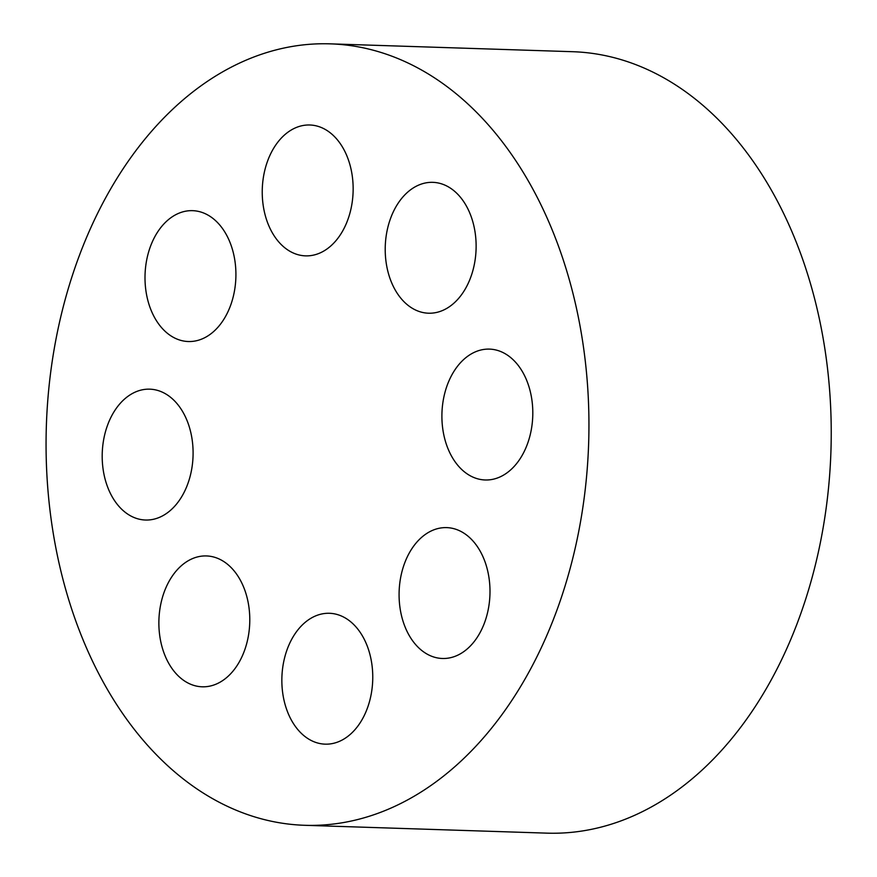 <?xml version="1.0" encoding="UTF-8"?>
<svg xmlns="http://www.w3.org/2000/svg" width="877" height="877" viewBox="0 0 877 877"><rect width="100%" height="100%" fill="white"/><g stroke="black" fill="none" stroke-linecap="round" stroke-linejoin="round"><path stroke-width="1.32" d="M324.687 613.494A65.468 45.429 91.9 0 1 329.423 613.286A65.468 45.429 91.9 0 1 372.714 680.19A65.468 45.429 91.9 0 1 325.181 744.156A65.468 45.429 91.9 0 1 281.846 680.662A65.468 45.429 91.9 0 1 324.687 613.494M330.158 43.85L572.451 51.699A390.934 271.289 91.9 0 1 830.936 451.206A390.934 271.289 91.9 0 1 547.127 833.15L304.834 825.301A390.934 271.289 91.9 0 1 46.064 446.174A390.934 271.289 91.9 0 1 301.852 45.056A390.934 271.289 91.9 0 1 330.158 43.85A390.934 271.289 91.9 0 1 588.642 443.356A390.934 271.289 91.9 0 1 304.834 825.301M201.71 556.139A65.468 45.429 91.9 0 1 206.446 555.941A65.468 45.429 91.9 0 1 249.737 622.845A65.468 45.429 91.9 0 1 202.203 686.801A65.468 45.429 91.9 0 1 158.869 623.317A65.468 45.429 91.9 0 1 201.71 556.139M305.075 125.203A65.468 45.429 91.9 0 1 309.811 124.994A65.468 45.429 91.9 0 1 353.102 191.899A65.468 45.429 91.9 0 1 305.569 255.865A65.468 45.429 91.9 0 1 262.234 192.37A65.468 45.429 91.9 0 1 305.075 125.203M428.053 182.548A65.468 45.429 91.9 0 1 432.789 182.339A65.468 45.429 91.9 0 1 476.079 249.243A65.468 45.429 91.9 0 1 428.546 313.21A65.468 45.429 91.9 0 1 385.211 249.715A65.468 45.429 91.9 0 1 428.053 182.548M187.842 210.864A65.468 45.429 91.9 0 1 192.578 210.666A65.468 45.429 91.9 0 1 235.869 277.57A65.468 45.429 91.9 0 1 188.336 341.526A65.468 45.429 91.9 0 1 145.001 278.042A65.468 45.429 91.9 0 1 187.842 210.864M484.729 349.32A65.468 45.429 91.9 0 1 489.476 349.112A65.468 45.429 91.9 0 1 532.756 416.016A65.468 45.429 91.9 0 1 485.233 479.982A65.468 45.429 91.9 0 1 441.898 416.487A65.468 45.429 91.9 0 1 484.729 349.32M145.023 389.366A65.468 45.429 91.9 0 1 149.77 389.169A65.468 45.429 91.9 0 1 193.05 456.073A65.468 45.429 91.9 0 1 145.527 520.028A65.468 45.429 91.9 0 1 102.192 456.544A65.468 45.429 91.9 0 1 145.023 389.366M441.92 527.822A65.468 45.429 91.9 0 1 446.656 527.614A65.468 45.429 91.9 0 1 489.947 594.518A65.468 45.429 91.9 0 1 442.414 658.484A65.468 45.429 91.9 0 1 399.079 594.99A65.468 45.429 91.9 0 1 441.92 527.822"/></g></svg>
